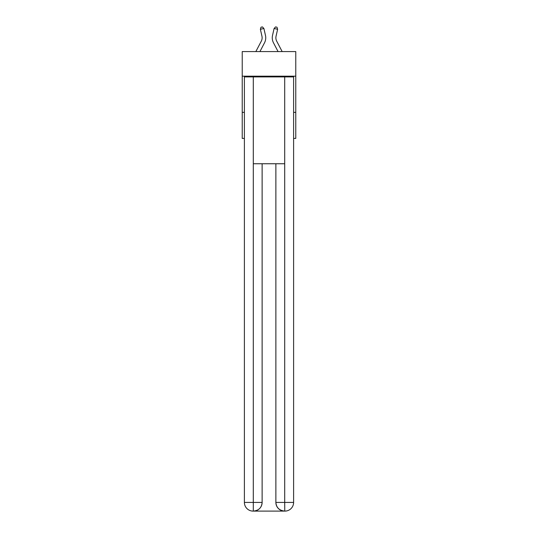 <?xml version="1.0" encoding="UTF-8"?>
<svg xmlns="http://www.w3.org/2000/svg" width="538" height="538" viewBox="0 0 538 538"><rect width="100%" height="100%" fill="white"/><g stroke="black" fill="none" stroke-linecap="round" stroke-linejoin="round"><path stroke-width="0.81" d="M295.772 76.188L295.772 51.581L242.228 51.581L242.228 76.188L295.772 76.188L295.772 138.421L293.607 138.421M244.393 112.368L242.228 112.368L242.228 76.188M295.772 112.368L293.607 112.368M242.228 112.368L242.228 138.421L244.393 138.421M255.839 51.581L261.3 41.164A7.236 7.236 0 0 0 261.945 36.194L260.372 29.294L263.902 28.494L265.469 35.394A10.854 10.854 0 0 1 264.501 42.838L259.928 51.581M282.161 51.581L276.7 41.164A7.236 7.236 0 0 1 276.055 36.194L277.628 29.294L274.098 28.494L272.531 35.394A10.854 10.854 0 0 0 273.499 42.838L278.072 51.581M253.082 511.1A8.682 8.682 0 0 1 244.393 502.418L262.127 502.418L262.127 163.747L262.127 502.418A8.682 8.682 0 0 1 253.438 511.1L253.082 511.1A8.682 8.682 0 0 1 244.393 502.418L244.393 76.907L253.297 76.907L253.297 163.747L284.703 163.747L284.703 76.907L253.297 76.907M284.703 76.907L293.607 76.907L293.607 502.418A8.682 8.682 0 0 1 284.918 511.1L284.562 511.1A8.682 8.682 0 0 1 275.873 502.418L275.873 163.747L275.873 502.418C276.317 507.536 279.209 510.428 284.562 511.1L253.438 511.1C258.812 510.535 261.703 507.643 262.127 502.418M275.873 502.418L284.703 502.418L284.77 511.1M253.297 163.747L253.297 511.1M274.098 28.494L272.531 35.394L274.098 28.494L272.531 35.394L274.098 28.494L272.531 35.394L274.098 28.494L272.531 35.394L274.098 28.494L272.531 35.394L274.098 28.494L272.531 35.394L274.098 28.494L272.531 35.394L274.098 28.494L272.531 35.394L274.098 28.494L272.531 35.394L274.098 28.494L272.531 35.394L274.098 28.494L275.577 26.9L276.989 27.223L277.628 29.294M276.7 41.164A7.236 7.236 0 0 1 276.055 36.194A7.236 7.236 0 0 0 276.7 41.164A7.236 7.236 0 0 1 276.055 36.194A7.236 7.236 0 0 0 276.7 41.164A7.236 7.236 0 0 1 276.055 36.194A7.236 7.236 0 0 0 276.7 41.164A7.236 7.236 0 0 1 276.055 36.194A7.236 7.236 0 0 0 276.7 41.164A7.236 7.236 0 0 1 276.055 36.194A7.236 7.236 0 0 0 276.7 41.164A7.236 7.236 0 0 1 276.055 36.194A7.236 7.236 0 0 0 276.7 41.164A7.236 7.236 0 0 1 276.055 36.194A7.236 7.236 0 0 0 276.7 41.164A7.236 7.236 0 0 1 276.055 36.194A7.236 7.236 0 0 0 276.7 41.164A7.236 7.236 0 0 1 276.055 36.194A7.236 7.236 0 0 0 276.7 41.164A7.236 7.236 0 0 1 276.055 36.194M261.3 41.164A7.236 7.236 0 0 0 261.945 36.194A7.236 7.236 0 0 1 261.3 41.164M260.372 29.294L261.011 27.223L262.423 26.9L263.902 28.494M284.703 163.747L284.703 502.418L293.607 502.418"/></g></svg>
